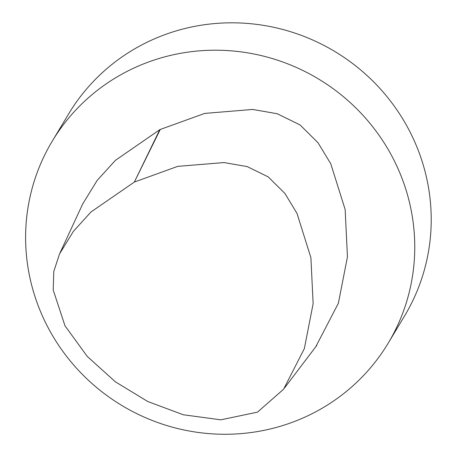 <?xml version="1.0" encoding="UTF-8"?>
<svg xmlns="http://www.w3.org/2000/svg" width="457" height="457" viewBox="0 0 457 457"><rect width="100%" height="100%" fill="white"/><g stroke="black" fill="none" stroke-linecap="round" stroke-linejoin="round"><path stroke-width="0.69" d="M128.56 70.641A195.996 190.58 31 0 1 360.402 112.565A195.996 190.58 31 0 1 388.164 343.218A195.996 190.58 31 0 1 121.99 405.576A195.996 190.58 31 0 1 52.201 141.259A195.996 190.58 31 0 1 128.56 70.641M315.804 346.703L338.369 303.242L347.44 256.931L345.155 209.535L330.788 163.823L318.026 142.738L300.083 124.944L277.245 113.742L252.732 109.452L204.719 113.405L160.27 129.457A5.912 5.747 -149 0 0 159.779 129.702L115.41 160.333L97.124 180.475L82.671 204.022L59.913 253.127M52.201 141.259L68.67 113.862A195.996 190.58 31 0 1 145.029 43.249A195.996 190.58 31 0 1 376.865 85.173A195.996 190.58 31 0 1 404.628 315.821L388.164 343.218M257.462 412.151L283.597 389.221L304.339 348.628L313.136 303.699L310.909 257.708L297.039 213.51L284.962 193.511L268.248 176.905L247.22 166.599L224.021 162.566L177.727 166.365L134.335 182.069L91.046 211.922L73.417 231.328L59.581 253.835L53.795 271.418L53.201 289.995L65.003 325.818L87.201 356.374L115.353 381.795L147.788 401.532L183.326 414.767L220.8 419.829L257.462 412.151M159.779 129.702L134.335 182.069L160.27 129.457M316.764 345.441L284.528 387.976"/></g></svg>
